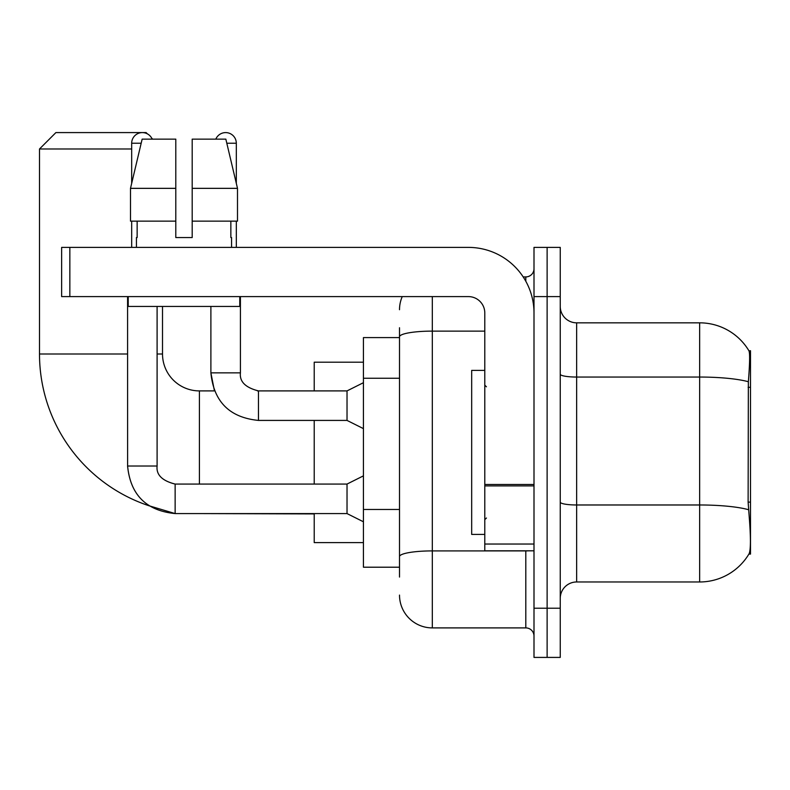 <?xml version="1.0" encoding="UTF-8"?>
<svg xmlns="http://www.w3.org/2000/svg" width="790" height="790" viewBox="0 0 790 790"><rect width="100%" height="100%" fill="white"/><g stroke="black" fill="none" stroke-linecap="round" stroke-linejoin="round"><path stroke-width="1.19" d="M750.5 502.124L748.12 502.124L749.177 516.374C750.826 536.914 750.826 549.327 749.177 553.602L748.89 554.096L750.5 554.096L750.5 350.721L749.009 350.918A57.403 57.403 0 0 0 699.654 322.834A57.403 57.403 0 0 1 748.89 350.721A57.403 57.403 0 0 0 699.654 322.834L576.641 322.834A16.402 16.402 0 0 1 560.248 306.431A16.402 16.402 0 0 0 576.641 322.834L576.641 581.973A16.402 16.402 0 0 0 560.248 598.376M399.513 368.416L399.513 327.751L399.513 337.597L363.43 337.597L363.43 567.21L399.513 567.21M749.177 553.602A57.403 57.403 0 0 1 699.654 581.973L576.641 581.973M547.124 608.221L547.124 657.418L560.248 657.418L560.248 608.221L547.124 608.221L547.124 657.418L534 657.418L534 608.221L547.124 608.221L547.124 296.596L547.124 608.221M534 608.221L534 247.389L547.124 247.389L547.124 296.596L547.124 247.389L560.248 247.389L560.248 608.221M748.12 502.124L748.357 381.738C749.779 363.904 749.996 353.624 749.009 350.918A57.403 57.403 0 0 0 699.654 322.834L699.654 377.047L576.641 377.047A16.402 2.844 0 0 1 560.248 374.203M399.513 577.056L399.513 327.751M432.318 296.596L432.318 627.902L525.804 627.902L525.804 550.818M523.187 276.915L525.804 276.915A8.196 8.196 0 0 0 534 268.709M399.513 562.292L399.513 519.307M534 636.098A8.196 8.196 0 0 0 525.804 627.902M399.513 309.71A32.805 32.805 0 0 1 402.248 296.596M432.318 627.902A32.805 32.805 0 0 1 399.513 595.097M192.197 237.543L175.795 237.543L192.197 237.543L175.795 237.543L192.197 237.543L192.197 139.139L225.841 139.139L237.494 188.346L237.494 221.141L192.197 221.141M215.818 139.139A10.665 10.665 0 0 1 236.319 143.237L236.319 183.349L237.494 188.346L192.197 188.346M484.793 370.401L471.679 370.401L471.679 534.415L484.793 534.415M127.575 296.596L127.605 466.021C130.429 494.876 146.278 510.725 175.143 513.579L149.004 505.758A159.916 159.916 0 0 1 39.5 353.999L39.5 148.984L55.902 132.582L146.111 132.582L147.375 133.846M199.416 484.063L199.416 390.902A36.903 36.903 0 0 1 162.513 353.999L162.513 306.431M131.673 148.984L39.5 148.984M151.729 138.201L152.667 139.139M314.223 420.418L314.223 484.063M314.223 513.579L314.223 542.612L363.43 542.612M363.43 362.195L314.223 362.195L314.223 390.902M131.673 183.349L131.673 143.237A10.665 10.665 0 0 1 152.174 139.139M363.43 521.785L347.027 513.579L347.027 484.063L363.43 475.857M347.027 513.579L175.143 513.579C146.278 510.725 130.429 494.876 127.575 466.021L157.101 466.021L157.101 306.431M131.673 221.141L131.673 247.389M363.43 428.624L347.027 420.418L347.027 390.902L363.43 382.696M210.891 306.431L210.891 372.86L240.417 372.86L240.417 296.596M236.319 221.141L236.319 247.389M534 550.818L484.793 550.818L484.793 484.487L534 484.487M534 312.998A65.609 65.609 0 0 0 468.401 247.389L69.846 247.389L69.846 296.596L468.401 296.596A16.402 16.402 0 0 1 484.793 312.998L484.793 484.487M69.846 296.596L61.64 296.596L61.64 247.389L69.846 247.389M175.795 188.346L175.795 221.141L175.795 188.346L130.498 188.346L142.151 139.139L175.795 139.139L175.795 237.543M136.433 237.543L137.144 237.543L136.433 237.543L136.433 247.389M231.559 237.543L230.848 237.543L231.559 237.543L231.559 247.389M230.848 221.141L230.848 237.543M137.144 237.543L137.144 221.141M128.227 296.596L128.227 306.431L239.765 306.431L239.765 296.596M175.795 221.141L130.498 221.141L130.498 188.346L142.151 139.139M237.494 221.141L237.494 188.346L225.841 139.139M750.5 387.307L748.12 387.307M399.513 378.252L363.43 378.252M399.513 509.471L363.43 509.471M699.654 581.973L699.654 377.047A57.403 9.964 180 0 1 748.357 381.738M748.535 509.718A57.403 9.964 180 0 0 699.654 504.978L576.641 504.978A16.402 2.844 0 0 1 560.248 502.134M560.248 296.596L534 296.596M528.648 550.818A8.196 1.422 0 0 1 525.804 550.907L432.318 550.907A32.805 5.698 180 0 0 399.513 556.595M399.513 336.817A32.805 5.698 180 0 1 432.318 331.119L484.793 331.119M525.804 281.23L525.804 276.915M39.5 353.999L127.575 353.999M157.101 353.999L162.513 353.999M314.223 513.915L199.416 513.579M127.575 466.021C130.429 494.876 146.278 510.725 175.143 513.579L175.143 484.092C162.118 480.784 156.104 474.77 157.101 466.021C156.104 474.77 162.118 480.784 175.143 484.063C162.118 480.784 156.104 474.77 157.101 466.021M131.673 143.237L141.173 143.237M347.027 420.418L258.458 420.418C229.604 417.574 213.744 401.715 210.891 372.86L214.446 390.902L210.891 372.86C213.744 401.715 229.604 417.574 258.458 420.418L258.458 390.932M226.819 143.237L236.319 143.237M534 485.909L484.793 485.909M484.793 544.034L534 544.034M486.443 386.804L484.793 385.155M486.443 518.013L484.793 519.652M347.027 390.902L258.458 390.902C245.443 387.623 239.429 381.61 240.417 372.86C239.429 381.61 245.443 387.623 258.458 390.902C245.443 387.623 239.429 381.61 240.417 372.86C239.429 381.61 245.443 387.623 258.458 390.902L257.431 390.902M214.446 390.902L199.416 390.902M347.027 484.063L175.143 484.063"/></g></svg>
